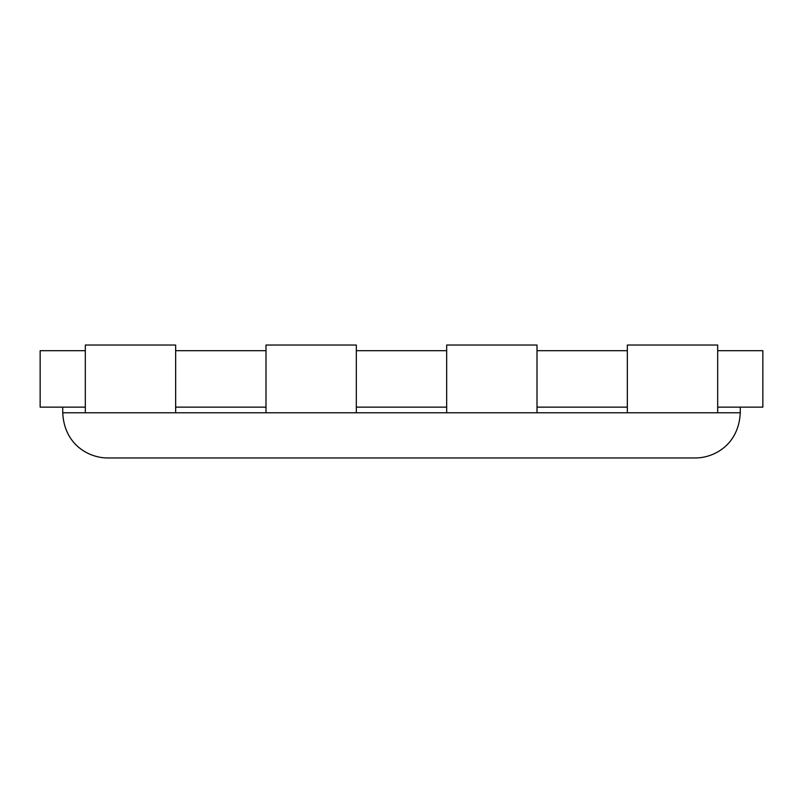 <?xml version="1.0" encoding="UTF-8"?>
<svg xmlns="http://www.w3.org/2000/svg" width="803" height="803" viewBox="0 0 803 803"><rect width="100%" height="100%" fill="white"/><g stroke="black" fill="none" stroke-linecap="round" stroke-linejoin="round"><path stroke-width="1.2" d="M85.319 350.69L40.15 350.69L40.15 407.141L85.319 407.141M740.266 407.141L740.266 412.792C738.8 444.982 713.676 458.122 695.097 457.961L107.903 457.961C89.324 458.122 64.2 444.982 62.734 412.792C64.2 444.982 89.324 458.122 107.903 457.961M717.681 407.141L762.85 407.141L762.85 350.69L717.681 350.69M537.006 407.141L627.344 407.141M356.331 407.141L446.669 407.141M175.656 407.141L265.994 407.141M175.656 350.69L265.994 350.69M356.331 350.69L446.669 350.69M537.006 350.69L627.344 350.69M265.994 412.792L265.994 345.039L356.331 345.039L356.331 412.792L175.656 412.792L175.656 345.039L85.319 345.039L85.319 412.792L62.734 412.792L62.734 407.141M717.681 412.792L627.344 412.792L627.344 345.039L717.681 345.039L717.681 412.792L740.266 412.792C738.8 444.982 713.676 458.122 695.097 457.961M175.656 412.792L85.319 412.792M446.669 412.792L446.669 345.039L537.006 345.039L537.006 412.792L356.331 412.792M627.344 412.792L537.006 412.792"/></g></svg>
